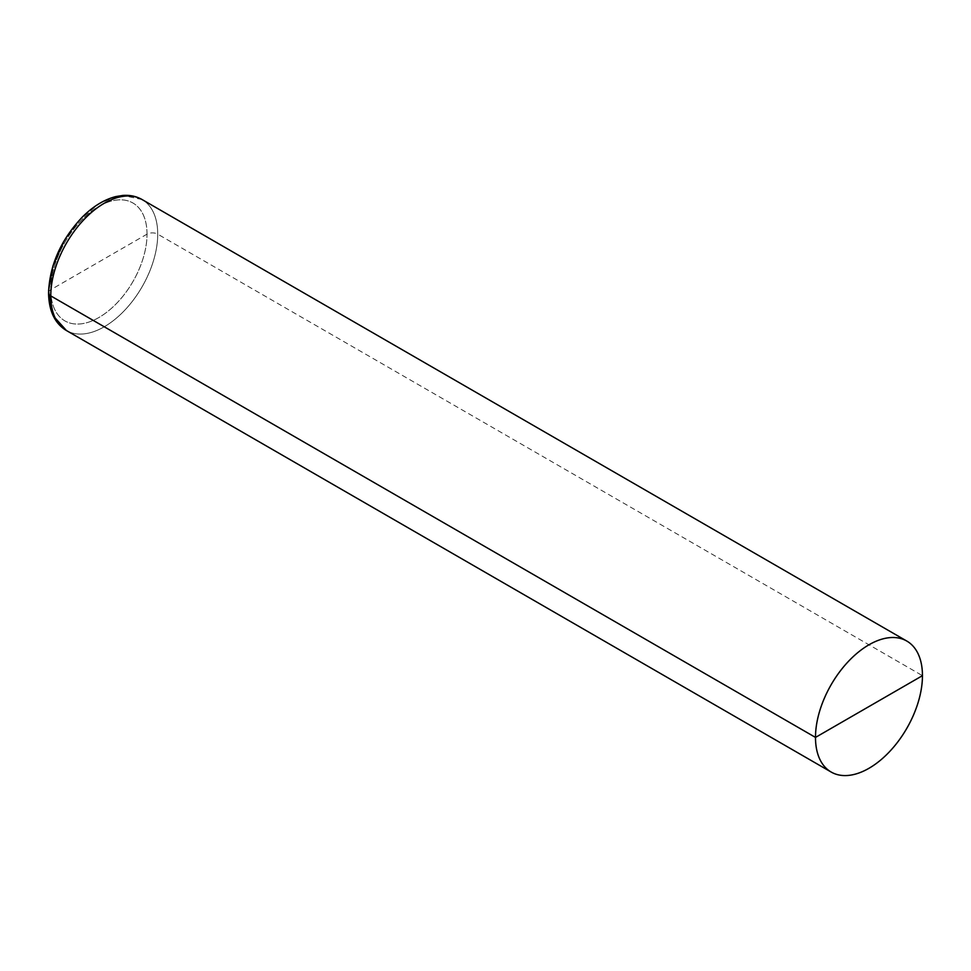 <?xml version="1.0" encoding="UTF-8"?>
<svg xmlns="http://www.w3.org/2000/svg" width="971" height="971" viewBox="0 0 971 971"><rect width="100%" height="100%" fill="white"/><g stroke="black" fill="none" stroke-linecap="round" stroke-linejoin="round"><path stroke-width="0.73" stroke-dasharray="4.86 3.64" d="M48.55 292.793A7.562 4.37 180 0 1 50.771 289.734L147.022 234.157A7.562 4.37 0 0 1 157.715 234.157A75.629 43.659 120 0 0 142.057 199.528A75.629 43.659 120 0 1 142.057 286.858A75.629 43.659 120 0 1 66.429 330.528A75.629 43.659 120 0 0 124.713 310.271A75.629 43.659 120 0 0 157.715 234.157L922.45 675.67M147.022 234.157A68.067 39.301 120 0 0 74.828 227.712A68.067 39.301 120 0 0 74.828 323.962A68.067 39.301 120 0 0 147.022 234.157M50.771 289.734A68.067 39.301 120 0 0 122.965 296.179A68.067 39.301 120 0 0 122.965 199.917A68.067 39.301 120 0 0 50.771 289.734M142.057 199.528L122.844 195.438L116.022 196.53L99.006 203.764L79.901 219.58L63.698 241.524"/><path stroke-width="1.46" d="M922.45 675.67A75.629 43.659 120 0 0 906.78 641.042A75.629 43.659 120 0 0 831.152 684.713A75.629 43.659 120 0 0 831.164 772.042A75.629 43.659 120 0 0 889.436 751.772A75.629 43.659 120 0 0 922.45 675.67L815.494 737.414A75.629 43.659 120 0 0 831.164 772.042A75.629 43.659 120 0 0 906.793 728.371A75.629 43.659 120 0 0 906.78 641.042A75.629 43.659 120 0 0 848.508 661.312A75.629 43.659 120 0 0 815.494 737.414L50.771 295.9A7.562 4.37 180 0 1 48.55 292.793C49.703 264.925 61.015 239.619 82.486 216.909C93.167 206.301 104.298 199.516 115.877 196.567L122.771 195.45C129.859 194.904 136.292 196.263 142.057 199.528A75.629 43.659 120 0 0 66.429 243.199A75.629 43.659 120 0 0 66.429 330.528C54.813 323.513 48.853 310.938 48.55 292.817M142.057 199.528L906.78 641.042L142.057 199.528A75.629 43.659 120 0 0 83.773 219.798A75.629 43.659 120 0 0 50.771 295.9A75.629 43.659 120 0 0 66.429 330.528L831.164 772.042L66.429 330.528L53.259 315.878L50.771 309.361L48.586 290.426L52.895 266.066L63.698 241.524"/></g></svg>
